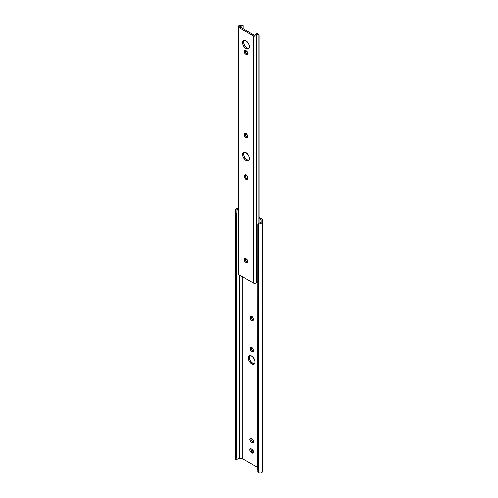 <?xml version="1.0" encoding="UTF-8"?>
<svg xmlns="http://www.w3.org/2000/svg" width="498" height="498" viewBox="0 0 498 498"><rect width="100%" height="100%" fill="white"/><g stroke="black" fill="none" stroke-linecap="round" stroke-linejoin="round"><path stroke-width="0.75" d="M250.967 438.184L251.11 439.995L252.442 441.583L251.378 442.199A2.26 1.301 60 0 1 249.903 440.207A2.26 1.301 60 0 1 250.245 438.402A2.26 1.301 60 0 1 251.378 438.514L251.944 438.838A2.26 1.301 60 0 1 253.538 441.602L252.828 442.728L251.067 441.981L249.903 440.207L250.052 438.564L250.768 438.296L252.256 439.055L253.538 441.602A2.26 1.301 60 0 1 253.071 442.635A2.26 1.301 60 0 1 251.944 442.523L253.009 441.913L253.619 442.124M250.967 448.586L251.11 450.397L252.442 451.985L251.378 452.595A2.26 1.301 60 0 1 249.903 450.609A2.26 1.301 60 0 1 250.245 448.798A2.26 1.301 60 0 1 251.378 448.91L251.944 449.24A2.26 1.301 60 0 1 253.538 452.003L252.828 453.124L251.067 452.383L249.903 450.609L250.052 448.966L250.768 448.698L252.256 449.457L253.538 452.003A2.26 1.301 60 0 1 253.071 453.037A2.26 1.301 60 0 1 251.944 452.925L253.009 452.309L253.619 452.526M249.921 355.535L249.355 357.371L248.29 357.981A4.762 2.751 60 0 1 249.28 355.802A4.762 2.751 60 0 1 252.947 357.078A4.762 2.751 60 0 1 255.026 361.872L254.771 363.216L253.532 364.243L251.658 363.82L250.37 362.781L248.857 360.471L248.353 358.778L248.857 356.151L250.37 355.591L252.318 356.493L254.459 359.382L255.026 361.872A4.762 2.751 60 0 1 254.042 364.057A4.762 2.751 60 0 1 250.37 362.781A4.762 2.751 60 0 1 248.29 357.981L249.355 357.371A4.762 2.751 -120 0 0 251.092 361.778A4.762 2.751 -120 0 0 254.515 363.646M242.24 276.683L242.24 458.502L257.69 467.423L242.24 458.502L242.24 276.683M257.69 225.339L257.796 224.654L257.796 225.519A3.007 2.459 0 0 1 258.699 224.318L261.487 223.011L262.589 221.442L262.359 219.45L259.047 217.352L261.705 218.883A3.007 1.737 180 0 1 262.589 220.11L262.589 221.442A3.891 2.247 180 0 1 260.703 223.372L261.083 219.755L259.047 218.578L261.083 219.755L261.083 221.442A2.384 1.376 180 0 1 260.703 222.189L258.699 223.446A3.007 2.459 180 0 0 257.796 224.654L258.699 223.446L260.703 222.189L260.703 223.372L258.699 224.318L258.699 472.695L260.703 473A3.891 2.247 0 0 0 262.589 471.077L262.589 221.442L262.589 471.077L262.085 472.179L260.703 473L258.699 472.695L258.699 224.318L257.796 225.519L257.796 471.494L258.699 472.695A3.007 2.459 -0 0 1 257.796 471.494L257.796 225.519L257.69 470.056M251.247 315.825L251.129 317.114L250.064 317.73L250.064 317.077A2.26 1.301 60 0 1 250.531 316.043A2.26 1.301 60 0 1 252.268 316.647A2.26 1.301 60 0 1 253.258 318.919L252.984 320.444L251.969 320.637L250.531 319.305L250.064 317.73L250.332 316.205L251.658 316.155L252.984 317.736L253.258 319.573A2.26 1.301 60 0 1 252.791 320.606A2.26 1.301 60 0 1 251.048 320.002A2.26 1.301 60 0 1 250.064 317.73L251.129 317.114L251.839 319.056L253.333 320.09M251.247 347.031L251.129 348.32L250.064 348.936L250.064 348.276A2.26 1.301 60 0 1 250.531 347.243A2.26 1.301 60 0 1 252.268 347.853A2.26 1.301 60 0 1 253.258 350.119L252.984 351.644L251.969 351.843L250.774 350.878L250.064 348.936L250.332 347.411L251.658 347.355L252.984 348.942L253.258 350.779A2.26 1.301 60 0 1 252.791 351.812A2.26 1.301 60 0 1 251.048 351.202A2.26 1.301 60 0 1 250.064 348.936L251.129 348.32L251.839 350.262L253.333 351.295M238.312 208.077L235.971 209.092L238.629 208.93M236.973 459.256L239.301 458.502L239.301 274.989L239.301 458.502L242.24 458.502L239.301 458.502A2.384 1.376 0 0 0 238.013 458.72L236.917 459.256L236.917 458.571L236.917 459.256M238.137 208.108A3.891 2.247 180 0 0 235.971 209.092L235.411 210.878L235.411 458.571L235.411 212.596L235.51 457.998L235.51 213.287L236.818 213.287L236.818 457.998L236.917 212.596L236.917 458.571L236.917 212.596L236.818 213.287L235.51 213.287L235.411 210.878L235.971 209.092L238.013 209.092L236.973 210.268L236.917 212.596L237.173 209.751L238.013 209.092A2.384 1.376 180 0 1 238.137 209.048M236.818 457.998L236.917 458.571L236.818 457.998L235.51 457.998L236.818 457.998M235.411 458.571L235.411 459.256L235.411 458.571M235.971 458.72L235.535 459.168M250.911 438.321A2.26 1.301 -120 0 0 252.442 441.583L253.009 441.913A2.26 1.301 -120 0 0 253.47 442.1M250.911 448.723A2.26 1.301 -120 0 0 252.442 451.985L253.009 452.309A2.26 1.301 -120 0 0 253.47 452.501M249.871 355.597A4.762 2.751 -120 0 0 249.355 357.371L249.61 359.008L250.849 361.467L252.723 363.204L254.596 363.627M262.589 469.739L262.527 469.402M262.589 221.442L262.589 220.11M253.009 452.309L251.944 452.925L251.378 452.595L252.442 451.985L253.009 452.309M253.009 441.913L251.944 442.523L251.378 442.199L252.442 441.583L253.009 441.913M251.197 347.168A2.26 1.301 -120 0 0 251.129 347.666L250.064 348.276L251.129 347.666L251.129 348.32A2.26 1.301 -120 0 0 253.189 351.271M251.197 315.962A2.26 1.301 -120 0 0 251.129 316.46L250.064 317.077L251.129 316.46L251.129 317.114A2.26 1.301 -120 0 0 253.189 320.071M244.25 40.307L243.678 42.137L242.619 42.753A4.762 2.751 60 0 1 243.603 40.575A4.762 2.751 60 0 1 247.276 41.851A4.762 2.751 60 0 1 249.355 46.644L249.1 47.982L247.855 49.016L245.327 48.132L243.603 46.071L242.875 44.39L242.682 42.031L243.186 40.917L244.699 40.357L246.641 41.259L248.788 44.154L249.355 46.644A4.762 2.751 60 0 1 248.365 48.823A4.762 2.751 60 0 1 244.699 47.547A4.762 2.751 60 0 1 242.619 42.753L243.678 42.137A4.762 2.751 -120 0 0 245.421 46.544A4.762 2.751 -120 0 0 248.838 48.412M244.25 152.095L243.678 153.932L242.619 154.548A4.762 2.751 60 0 1 243.603 152.363A4.762 2.751 60 0 1 247.276 153.639A4.762 2.751 60 0 1 249.355 158.439L249.1 159.777L248.365 160.617L246.641 160.686L245.327 159.926L243.603 157.866L242.875 156.185L242.682 153.826L243.186 152.712L244.699 152.151L247.276 153.639L248.788 155.949L249.355 158.439A4.762 2.751 60 0 1 248.365 160.617A4.762 2.751 60 0 1 244.699 159.341A4.762 2.751 60 0 1 242.619 154.548L243.678 153.932A4.762 2.751 -120 0 0 245.421 158.339A4.762 2.751 -120 0 0 248.838 160.207M245.29 258.169L245.439 259.981L246.765 261.568L245.701 262.185A2.26 1.301 60 0 1 244.225 260.193A2.26 1.301 60 0 1 244.574 258.387A2.26 1.301 60 0 1 245.701 258.499L246.267 258.823A2.26 1.301 60 0 1 247.867 261.587L247.157 262.714L245.39 261.967L244.225 260.193L244.375 258.549L245.091 258.281L246.578 259.041L247.867 261.587A2.26 1.301 60 0 1 247.4 262.62A2.26 1.301 60 0 1 246.267 262.508L247.332 261.892L247.942 262.11M245.29 50.142L245.439 51.96L246.765 53.541L245.701 54.158A2.26 1.301 60 0 1 244.225 52.166A2.26 1.301 60 0 1 244.574 50.36A2.26 1.301 60 0 1 245.701 50.472L246.267 50.802A2.26 1.301 60 0 1 247.867 53.566L247.157 54.687L245.39 53.94L244.225 52.166L244.375 50.522L245.091 50.261L246.578 51.014L247.867 53.566A2.26 1.301 60 0 1 247.4 54.599A2.26 1.301 60 0 1 246.267 54.487L247.332 53.871L247.942 54.083M257.647 281.407L257.186 281.638A2.384 1.376 0 0 0 256.314 282.609L256.314 35.433A1.002 0.579 180 0 1 256.177 35.688A1.843 1.064 180 0 1 253.295 35.893L238.679 27.458L238.679 274.628L253.295 283.069L253.295 35.893L253.295 283.069A1.843 1.064 0 0 0 256.177 282.864A1.002 0.579 0 0 0 256.314 282.609L256.314 35.433A2.384 1.376 180 0 1 257.186 34.468L258.848 34.904L258.848 223.341L258.848 34.904M245.576 174.792L245.452 175.427L244.387 176.043A2.26 1.301 60 0 1 244.854 175.01A2.26 1.301 60 0 1 246.597 175.613A2.26 1.301 60 0 1 247.581 177.886L247.581 178.539A2.26 1.301 60 0 1 247.114 179.573A2.26 1.301 60 0 1 245.377 178.969A2.26 1.301 60 0 1 244.387 176.697L244.854 175.01L246.298 175.34L247.462 177.114L247.313 179.411L246.597 179.678L245.676 179.249L244.512 177.475L244.387 176.697L245.452 176.087L246.161 178.029L247.662 179.062M245.576 133.19L245.452 133.825L244.387 134.441A2.26 1.301 60 0 1 244.854 133.408A2.26 1.301 60 0 1 246.597 134.012A2.26 1.301 60 0 1 247.581 136.284L247.581 136.938A2.26 1.301 60 0 1 247.114 137.971A2.26 1.301 60 0 1 245.377 137.367A2.26 1.301 60 0 1 244.387 135.095L244.854 133.408L246.298 133.732L247.462 135.506L247.313 137.803L245.987 137.859L244.512 135.867L244.387 135.095L245.452 134.479L246.161 136.421L247.662 137.454M238.137 26.705L238.137 273.875A1.843 1.064 0 0 0 238.679 274.628L238.679 27.458A1.843 1.064 180 0 1 238.137 26.705A1.843 1.064 180 0 1 239.034 25.79A1.002 0.579 180 0 1 239.476 25.715L238.249 26.338L238.679 27.458L253.619 36.049L255.225 36.142L256.177 35.688L256.177 282.864L256.177 35.688L257.186 34.468L256.352 33.74L257.379 33.721L258.126 34.399M241.692 24.937L241.15 25.211A2.384 1.376 180 0 1 239.476 25.715L241.15 25.211L242.408 25.691A3.891 2.247 180 0 1 239.924 26.556L239.924 26.948L239.924 26.556L242.408 25.691L241.15 25.211L241.623 24.906M241.686 25L241.897 25.336M243.155 25.759L243.155 28.816L243.13 25.61L242.408 25.691L242.968 25.404L243.155 25.759M239.756 26.848L239.924 26.556L239.756 26.848L254.341 35.271L239.756 26.848M244.194 40.369A4.762 2.751 -120 0 0 243.678 42.137L244.25 44.627L245.178 46.239L247.052 47.976L248.919 48.399M244.194 152.164A4.762 2.751 -120 0 0 243.678 153.932L244.25 156.422L245.178 158.028L247.052 159.765L248.919 160.194M245.24 258.306A2.26 1.301 -120 0 0 246.765 261.568L247.332 261.892A2.26 1.301 -120 0 0 247.799 262.085M245.52 174.935A2.26 1.301 -120 0 0 245.452 175.427L245.452 176.087A2.26 1.301 -120 0 0 247.512 179.037M245.52 133.327A2.26 1.301 -120 0 0 245.452 133.825L245.452 134.479A2.26 1.301 -120 0 0 247.512 137.429M245.24 50.286A2.26 1.301 -120 0 0 246.765 53.541L247.332 53.871A2.26 1.301 -120 0 0 247.799 54.058M254.852 35.177L254.341 35.271L254.852 35.177A3.891 2.247 180 0 1 256.352 33.74L254.852 35.177M259.047 35.632L259.047 223.21L259.047 35.632M238.15 273.744L238.679 274.628L253.619 283.219L255.599 283.206L258.064 281.165M257.989 34.181L256.352 33.74L257.186 34.468L258.674 34.748M258.723 34.785L257.715 33.914M245.701 54.158L246.765 53.541L247.332 53.871L246.267 54.487L245.701 54.158M244.387 134.441L245.452 133.825L245.452 134.479L244.387 135.095L244.387 134.441M244.387 176.043L245.452 175.427L245.452 176.087L244.387 176.697L244.387 176.043M245.701 262.185L246.765 261.568L247.332 261.892L246.267 262.508L245.701 262.185M236.93 459.274L235.423 459.274M243.012 25.41L241.673 24.9"/></g></svg>
